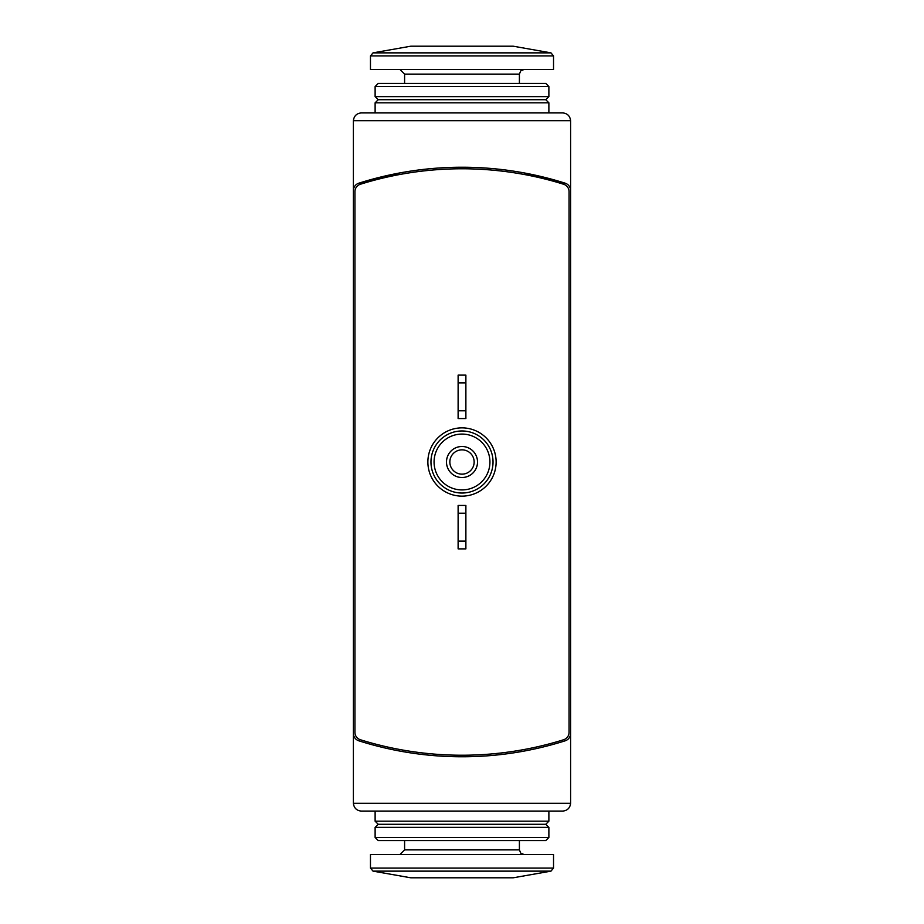 <?xml version="1.0" encoding="UTF-8"?>
<svg xmlns="http://www.w3.org/2000/svg" width="924" height="924" viewBox="0 0 924 924"><rect width="100%" height="100%" fill="white"/><g stroke="black" fill="none" stroke-linecap="round" stroke-linejoin="round"><path stroke-width="1.39" d="M361.157 112.913C356.56 113.444 353.973 116.031 353.395 120.674L353.395 190.587L353.395 120.674C353.973 116.031 356.56 113.444 361.157 112.913L562.843 112.913L548.879 112.913L548.879 102.83L375.121 102.83L375.121 112.913M353.395 120.674L570.605 120.674C570.027 116.031 567.44 113.444 562.843 112.913C567.44 113.444 570.027 116.031 570.605 120.674L570.605 190.587A7.762 7.762 0 0 0 565.188 183.195A341.326 341.326 0 0 0 358.812 183.195L400.069 172.88M523.885 172.869L565.188 183.195M570.605 803.326C570.027 807.969 567.44 810.556 562.843 811.087L361.157 811.087C356.56 810.556 353.973 807.969 353.395 803.326L570.605 803.326L570.605 190.587M353.395 803.326L353.395 733.413A7.762 7.762 0 0 0 358.812 740.805A341.326 341.326 0 0 0 565.188 740.805A7.762 7.762 0 0 0 570.605 733.413M358.812 183.195A7.762 7.762 0 0 0 353.395 190.587L353.395 733.413M562.843 811.087L548.879 811.087L548.879 821.17L375.121 821.17L375.121 811.087M563.605 739.754A7.762 7.762 0 0 0 569.057 732.351L569.057 191.649A7.762 7.762 0 0 0 563.605 184.246A341.326 341.326 0 0 0 360.395 184.246A7.762 7.762 0 0 0 354.943 191.649L354.943 732.351A7.762 7.762 0 0 0 360.395 739.754A341.326 341.326 0 0 0 563.605 739.754M430.965 462A31.035 31.035 0 0 0 477.512 488.877A31.035 31.035 0 0 0 477.512 435.123A31.035 31.035 0 0 0 430.965 462M434.072 462A27.928 27.928 0 0 0 475.964 486.186A27.928 27.928 0 0 0 475.964 437.814A27.928 27.928 0 0 0 434.072 462M446.488 462A15.512 15.512 0 0 0 469.762 475.433A15.512 15.512 0 0 0 469.762 448.567A15.512 15.512 0 0 0 446.488 462M449.849 462A12.151 12.151 0 0 0 468.075 472.522A12.151 12.151 0 0 0 468.075 451.478A12.151 12.151 0 0 0 449.849 462M465.881 513.201L465.881 548.879L458.119 548.879L458.119 505.44L465.881 505.44L465.881 513.201L458.119 513.201M465.881 541.129L458.119 541.129M465.881 382.871L465.881 418.56L458.119 418.56L458.119 375.121L465.881 375.121L465.881 382.871L458.119 382.871M465.881 410.799L458.119 410.799M373.03 871.136L550.97 871.136L513.201 877.8L410.799 877.8L373.03 871.136L370.466 868.086L370.466 854.527L553.534 854.527L553.534 868.086L370.466 868.086M404.597 840.563L404.597 849.872L399.942 854.527M375.121 837.456L378.216 840.563L545.784 840.563L548.879 837.456L548.879 827.373L375.121 827.373L375.121 837.456L548.879 837.456M375.121 827.373L378.216 824.277L545.784 824.277L548.879 827.373M378.216 824.277L375.121 821.17M404.597 83.437L404.597 74.128L399.942 69.473L404.597 74.128L519.404 74.128L520.743 70.859L524.058 69.473L520.743 70.859L519.404 74.128L519.404 83.437M375.121 102.83L378.216 99.723L545.784 99.723L548.879 102.83M375.121 96.627L548.879 96.627L548.879 86.544L375.121 86.544L375.121 96.627L378.216 99.723M375.121 86.544L378.216 83.437L545.784 83.437L548.879 86.544M370.466 55.914L370.466 69.473L553.534 69.473L553.534 55.914L550.97 52.864L373.03 52.864L370.466 55.914L553.534 55.914L550.97 52.864L513.201 46.2L410.799 46.2L373.03 52.864M427.87 462A34.13 34.13 0 0 0 479.071 491.556A34.13 34.13 0 0 0 479.071 432.444A34.13 34.13 0 0 0 427.87 462M404.597 849.872L519.404 849.872L520.743 853.141L524.058 854.527M550.97 871.136L553.534 868.086M519.404 849.872L519.404 840.563M545.784 824.277L548.879 821.17M545.784 99.723L548.879 96.627"/></g></svg>
